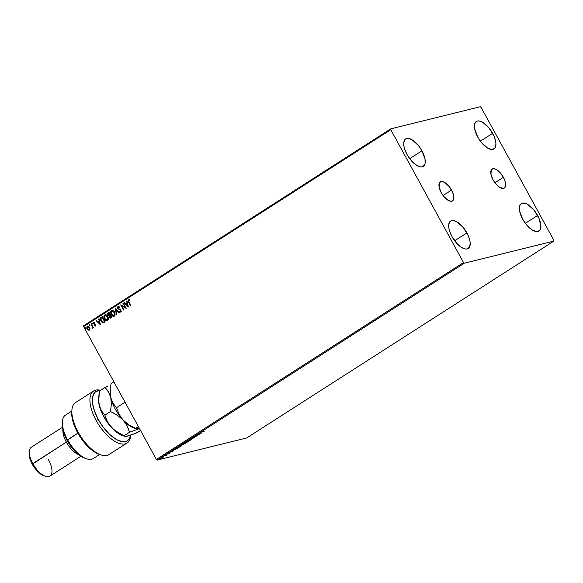 <?xml version="1.0" encoding="UTF-8"?>
<svg xmlns="http://www.w3.org/2000/svg" width="583" height="583" viewBox="0 0 583 583"><rect width="100%" height="100%" fill="white"/><g stroke="black" fill="none" stroke-linecap="round" stroke-linejoin="round"><path stroke-width="0.87" d="M451.555 190.094A11.303 5.101 -122.7 0 1 452.488 200.887A11.303 5.101 -122.7 0 1 441.222 192.652L439.108 186.975L439.444 182.785L441.01 181.553L442.125 181.488L444.793 182.501L449.107 186.436L452.51 192.04L453.676 195.771L453.334 199.962L452.67 200.756L450.659 201.259L447.992 200.246L443.67 196.311L441.222 192.652A11.303 5.101 -122.7 0 1 440.289 181.86A11.303 5.101 -122.7 0 1 451.555 190.094L443.073 195.538L451.555 190.094M503.391 177.29A11.303 5.101 -122.7 0 1 504.324 188.083A11.303 5.101 -122.7 0 1 493.058 179.848L490.944 174.171L491.28 169.981L492.846 168.749L493.961 168.684L496.629 169.689L500.943 173.632L504.346 179.229L505.512 182.96L505.17 187.15L503.603 188.389L499.828 187.442L496.913 185.088L493.058 179.848A11.303 5.101 -122.7 0 1 492.125 169.055A11.303 5.101 -122.7 0 1 503.391 177.29L494.909 182.734L503.391 177.29M492.635 133.347A16.317 7.36 -122.7 0 1 493.983 148.927A16.317 7.36 -122.7 0 1 477.717 137.034L474.657 128.843L474.409 126.467L475.145 122.794L477.411 121.009L479.015 120.921L482.87 122.379L489.101 128.063L494.012 136.152L495.696 141.538L495.944 143.914L495.207 147.586L492.941 149.372L491.338 149.459L487.483 148.002L481.252 142.318L477.717 137.034A16.317 7.36 -122.7 0 1 476.369 121.453A16.317 7.36 -122.7 0 1 492.635 133.347L480.385 141.203L492.635 133.347M466.903 232.909A16.317 7.36 -122.7 0 1 468.244 248.489A16.317 7.36 -122.7 0 1 451.978 236.596L449.573 231.028L448.925 228.405L448.837 223.981L450.368 221.205L451.672 220.571L453.283 220.483L457.13 221.934L463.361 227.618L468.273 235.707L469.956 241.1L470.204 243.475L469.468 247.148L467.202 248.934L465.598 249.021L461.751 247.564L457.546 244.16L451.978 236.596A16.317 7.36 -122.7 0 1 450.637 221.015A16.317 7.36 -122.7 0 1 466.903 232.909L454.645 240.764L466.903 232.909M421.954 150.808A16.317 7.36 -122.7 0 1 423.294 166.388A16.317 7.36 -122.7 0 1 407.029 154.495L404.624 148.927L403.975 146.304L403.888 141.888L405.418 139.104L406.73 138.47L408.333 138.382L412.181 139.84L418.412 145.524L421.954 150.808L425.007 158.999L425.094 163.422L424.519 165.047L422.252 166.833L420.649 166.92L416.801 165.47L410.57 159.786L407.029 154.495A16.317 7.36 -122.7 0 1 405.688 138.914A16.317 7.36 -122.7 0 1 421.954 150.808L409.703 158.663L421.954 150.808M537.584 215.448A16.317 7.36 -122.7 0 1 538.932 231.028A16.317 7.36 -122.7 0 1 522.66 219.135L519.606 210.944L519.358 208.568L520.094 204.895L522.361 203.11L525.808 203.482L527.812 204.473L534.043 210.157L538.954 218.246L540.893 226.015L540.149 229.687L537.89 231.473L536.28 231.56L532.432 230.103L526.201 224.419L522.66 219.135A16.317 7.36 -122.7 0 1 521.319 203.554A16.317 7.36 -122.7 0 1 537.584 215.448L525.334 223.296L537.584 215.448M553.85 241.085L246.711 437.957L157.177 460.074L464.316 263.203L553.85 241.085L553.835 240.24L481.099 107.389L480.297 106.74L390.763 128.858L83.631 325.729L83.646 326.575L390.785 129.703L463.514 262.554L156.375 459.426L83.646 326.575L156.375 459.426L157.177 460.074L246.711 437.957L553.85 241.085L553.835 240.24L481.099 107.389L480.297 106.74L390.763 128.858L390.785 129.703L463.514 262.554L464.316 263.203L553.85 241.085M163.451 457.043L160.245 458.675L162.548 457.742L163.072 456.999L160.77 458.07L160.529 458.632L161.578 458.238L163.072 456.999M165.499 455.833L166.753 455.039L164.391 455.76L165.783 455.461L165.499 455.833L166.753 455.039L164.391 455.76L165.703 455.461L165.499 455.833M169.194 453.487L166.84 454.223L169.325 453.195M174.754 449.121L173.814 449.887L174.791 449.777L178.551 447.773L174.754 449.121C173.647 449.872 173.515 450.127 174.361 449.901L178.551 447.773L174.754 449.121M182.515 444.144L181.328 445.215L185.263 443.466L182.515 444.144L181.328 445.215L185.263 443.466L182.515 444.144M188.601 440.245L189.839 440.529L190.218 440.289L189.235 440.099L192.791 438.642L188.542 440.282L189.839 440.529L190.218 440.289L189.235 440.099L192.791 438.642L188.601 440.245M196.471 435.195L198.519 434.692L194.212 436.645L196.967 435.967L195.261 436.252L199.568 434.299L196.471 435.195L198.519 434.692L194.212 436.645L196.967 435.967L195.261 436.252L199.568 434.299L196.471 435.195M202.316 431.814L202.971 431.129L201.419 432.141L204.145 431.362L202.316 431.814L202.971 431.129L201.937 432.047L203.795 431.588L202.09 431.682M201.769 432.885L200.472 432.637L197.513 434.532L201.769 432.885L200.472 432.637L197.513 434.532L201.769 432.885M192.864 437.775L190.933 438.824L193.92 437.928L194.423 437.367L191.399 438.642L193.009 437.629L191.18 438.853L194.256 437.731L191.53 438.627L192.864 437.775M188.047 441.134L184.505 442.854L184.192 443.415L185.955 442.854L188.542 441.091L184.877 442.606C183.878 443.313 183.783 443.568 184.585 443.357L187.792 441.87C188.775 441.171 188.856 440.923 188.047 441.134L188.418 440.828M181.335 445.441L177.531 447.365L179.236 447.161L181.823 445.397L178.158 446.913C177.159 447.62 177.064 447.875 177.873 447.664L181.073 446.177C182.056 445.478 182.144 445.23 181.335 445.441L181.699 445.135M173.858 450.776L172.561 450.528L169.602 452.423L173.858 450.776L172.561 450.528L169.602 452.423L173.858 450.776M166.031 454.784L165.375 455.148L165.973 454.915M163.371 456.496L162.715 456.853L163.313 456.62M159.028 459.28L158.372 459.637L158.97 459.404M92.646 323.973L92.165 323.099L92.005 323.835L92.624 323.725L92.085 323.106L91.925 323.682L92.486 324.01L92.537 323.39L92.012 323.142L91.961 323.762L92.486 324.01M105.283 315.345L106.58 315.52L107.884 317.13L108.147 318.741L107.534 319.856L104.772 318.58L104.955 315.476L107.636 316.97L107.986 318.777L107.177 320.001M90.015 328.899L88.9 326.444L87.924 326.006L86.998 326.414L86.772 328.244L87.822 329.891L89.279 330.218L90.015 328.899L89.614 327.333L87.261 326.181L87.064 328.965L88.142 330.109L89.425 330.138L90.015 328.899M92.078 328.258L92.675 327.201L93.331 327.544L91.24 323.725L90.89 323.951L92.34 326.874L92.078 328.258L92.675 327.201L93.331 327.544L91.24 323.725L90.89 323.951L92.252 326.575L92.413 328.222L92.019 327.748M95.772 326.065L95.794 324.498L93.79 323.171L94.672 322.137L93.783 322.013L93.324 322.8L93.848 324.061L95.495 324.797L95.561 325.554L94.825 325.496L94.803 325.955L95.663 326.123L95.882 324.644L93.878 323.405L93.965 322.523L94.665 322.618L94.672 322.137L93.674 322.078L93.542 323.645L95.546 324.884L95.495 325.613L94.825 325.496L94.803 325.955L95.772 326.094M103.585 322.742L105.159 321.86L102.295 316.635L100.706 317.771L100.342 318.697L101.566 321.911L103.293 322.8L105.159 321.86L102.295 316.635L101.245 317.312C100.145 318.274 100.036 319.491 100.91 320.963L103.614 322.742M109.014 312.328L107.724 313.311L107.629 314.499L108.467 315.767L109.305 315.957L109.662 317.611L110.77 318.172L111.878 317.553L109.014 312.328L108.11 312.911L107.855 315.075L109.305 315.957L109.487 317.334L111.236 317.961L111.878 317.553L109.014 312.328M115.091 308.436L116.447 314.623L116.826 314.383L115.755 309.711L119.027 312.969L119.406 312.728L115.091 308.436L116.447 314.623L116.826 314.383L115.755 309.711L119.027 312.969L119.406 312.728L115.113 308.451M122.969 303.386L125.097 307.27L120.71 304.836L123.574 310.054L123.917 309.835L121.789 305.937L126.176 308.385L123.319 303.16L122.969 303.386L123.341 303.211L122.969 303.386L125.097 307.27L120.71 304.836L123.574 310.054L123.917 309.835L121.789 305.937L126.176 308.385L123.319 303.16L122.969 303.386M128.85 301.979L128.391 300.69L129.528 300.362L129.484 299.844L128.296 299.786L127.932 300.93L130.403 305.674L130.752 305.456L128.85 301.979L128.595 300.325L129.528 300.362L129.484 299.844L128.296 299.786L128.471 302.147L130.403 305.674L130.752 305.456L128.85 301.979M128.377 306.979L126.963 300.821L126.591 301.068L127.043 303.036L125.775 303.852L124.39 302.475L124.011 302.715L128.377 306.979L126.963 300.821L126.591 301.068L127.043 303.036L125.775 303.852L124.39 302.475L124.011 302.715L128.377 306.979M121.024 311.934L119.515 311.643L120.87 311.971L121.009 310.236L118.058 308.276L118.203 306.986L119.391 307.401L119.53 306.957L117.883 306.461L117.642 308.363L120.674 310.477L120.674 311.351L119.61 311.147L119.515 311.643L120.528 312.08L121.235 311.409L120.579 309.69L118.058 308.276L118.145 307.022L119.391 307.401L119.53 306.957L118.211 306.345M114.603 312.248L112.279 310.411L110.748 311.402L110.908 314.018L112.548 316.037L113.962 316.314L114.873 315.622L115.164 313.997L114.603 312.248C113.802 310.746 112.723 310.214 111.368 310.644C110.376 311.737 110.304 313.02 111.142 314.499C111.943 316.022 113.029 316.562 114.399 316.117L114.603 312.248M107.884 316.554L105.559 314.718L104.029 315.709L104.189 318.318L105.829 320.344L107.243 320.621L108.161 319.929L108.445 318.303L107.884 316.554C107.09 315.053 106.011 314.521 104.648 314.944C103.657 316.044 103.585 317.327 104.423 318.806C105.224 320.329 106.31 320.869 107.687 320.424L107.884 316.554M100.465 324.869L99.052 318.712L98.68 318.959L99.132 320.927L97.864 321.743L96.479 320.366L96.1 320.606L100.465 324.869L99.052 318.712L98.68 318.959L99.132 320.927L97.864 321.743L96.479 320.366L96.1 320.606L100.465 324.869M89.877 325.095L89.243 324.971L89.527 325.708L89.942 325.256L89.345 324.848L89.294 325.467L89.826 325.715L89.877 325.095L89.345 324.848M85.533 327.879L84.899 327.755L85.184 328.491L85.599 328.04L85.001 327.631L84.95 328.251L85.482 328.499L85.533 327.879L85.001 327.631M128.734 299.64L128.114 301.003L130.534 305.594L128.471 302.147L128.617 299.669M128.697 299.647L128.296 299.786M129.018 300.216L128.595 300.325M128.347 306.847L124.011 302.715L124.427 302.511L128.347 306.847M125.928 303.816L127.196 303L126.591 301.068L126.977 300.879L127.196 303L125.928 303.816M127.815 305.696L127.342 303.634L127.815 305.696L126.212 304.29L127.189 303.67L127.815 305.696M126.147 308.327L121.789 305.937L126.147 308.327M123.705 309.974L120.892 304.843L123.705 309.974M125.258 307.234L123.13 303.349L125.258 307.234M120.579 311.431L120.834 310.44L117.861 308.451L118.138 306.374L117.708 308.487L120.674 310.477L120.739 311.395L119.61 311.147L119.515 311.643L119.741 311.242L120.87 311.971M118.203 306.986L119.544 307.358L118.364 306.942M120.528 311.46L120.717 310.265L117.708 308.487L117.883 306.461M119.143 312.896L115.755 309.711L119.143 312.896M116.593 314.529L115.223 308.56L116.593 314.529M114.559 316.081C113.189 316.518 112.104 315.986 111.295 314.463L112.708 316.001L114.399 316.117M111.739 310.491L110.77 311.869L111.295 314.463C110.457 312.984 110.537 311.694 111.528 310.601L111.892 310.433M111.812 310.447L111.368 310.644M112.708 316.001L113.16 316.212M111.674 311.169L114.253 312.473L114.093 315.592L111.491 314.281L111.032 312.371L111.513 311.286L112.395 310.95L114.414 312.43L114.858 314.434L113.896 315.702L112.606 315.505L111.491 314.281L111.674 311.169L112.781 311.082L114.414 312.43L111.827 311.133M113.838 315.709L114.253 315.549L114.253 312.473L114.727 314.128L114.093 315.592M111.397 317.924L109.487 317.334L109.458 315.913L107.855 315.075L108.11 312.911L109.043 312.379L107.884 313.275L107.782 314.463L108.474 315.614L109.458 315.913L109.976 317.757L110.923 318.136M110.005 315.104L109.261 315.439L110.18 314.995L109.283 315.432L108.205 314.849L108.963 313.086L110.18 314.995L108.955 315.447L108.052 314.426L108.963 313.086L110.18 314.995L109.116 313.049L110.027 315.031L109.444 315.396M111.032 317.436L109.83 317.101L110.318 315.571L111.389 317.203L110.602 317.597L111.032 317.436M110.872 317.473L109.677 316.707L110.318 315.571L111.389 317.203L110.318 315.571L111.236 317.239L110.741 317.546M107.84 320.38C106.47 320.825 105.385 320.286 104.583 318.77L104.583 318.77C103.745 317.29 103.818 316.001 104.809 314.907L105.173 314.74M105.1 314.754L104.648 314.944M105.02 314.791L104.051 316.175L104.35 318.282L105.567 320.009L107.403 320.577M105.989 320.307L106.441 320.519M107.126 320.016L106.106 319.921L104.998 318.952L104.335 316.496L104.802 315.592L105.683 315.301L107.695 316.737L105.115 315.439M104.955 315.476L105.377 315.308M107.542 316.78L107.374 319.892L107.542 316.78M103.293 322.8L101.07 320.927C100.189 319.448 100.305 318.231 101.406 317.269L100.531 318.398L100.837 320.453L102.061 322.21L103.657 322.727M103.366 322.151L104.678 321.51L103.206 322.188L101.26 320.745L101.012 318.362L102.244 317.392L104.678 321.51L102.404 317.356L104.678 321.51L103.927 321.954M103.41 322.144L102.069 321.78L100.866 319.739L101.012 318.362L102.244 317.392L104.517 321.546L103.206 322.188M100.436 324.738L96.1 320.606L96.516 320.402L100.436 324.738M98.017 321.707L99.285 320.89L98.68 318.959L99.066 318.77L99.285 320.89L98.017 321.707M99.904 323.587L99.431 321.524L99.904 323.587L98.301 322.18L99.278 321.561L99.904 323.587M95.933 326.028L94.803 325.955L94.978 325.576L95.692 326.108M95.313 325.598L94.825 325.496M94.067 321.94L93.52 322.457L93.601 323.412L95.583 324.68L95.648 325.576L95.43 324.549L93.542 323.645L93.972 321.962M94.045 321.94L93.674 322.078M93.965 322.523L94.665 322.618M94.818 322.574L94.125 322.479L94.818 322.574M94.162 322.457L94.737 322.53M91.961 323.762L92.347 323.966M92.537 323.39L92.012 323.142M93.112 327.682L92.675 327.201L93.112 327.682M92.573 328.185L92.413 326.538L90.89 323.951L91.261 323.769L92.5 326.83L92.216 327.719M89.294 325.467L89.505 324.811L89.68 325.671M89.585 330.095L88.303 330.065L89.425 330.138M87.734 325.999L86.962 326.684L86.838 327.741L88.303 330.065L87.064 328.965L87.261 326.181L87.683 326.021M87.916 326.509L89.097 327.041L89.651 328.054L89.658 329.206L89.09 329.723M89.031 329.738L87.414 328.739L87.523 326.655L89.418 327.515L87.676 326.611M89.17 329.665L87.414 328.739L87.414 326.728L89.265 327.551L89.17 329.665L89.418 327.515L89.112 329.723M85.482 328.499L84.95 328.251M85.635 328.462L85.162 327.595L85.337 328.455M126.212 304.29L127.189 303.67L127.662 305.732L126.212 304.29M98.301 322.18L99.278 321.561L99.751 323.623L98.301 322.18M200.916 432.768L199.67 433.606L200.916 432.768M194.256 437.731L194.423 437.367M191.392 438.431L191.18 438.853M189.737 440.194L188.979 440.099L189.737 440.194M187.886 440.835C188.695 440.624 188.608 440.872 187.624 441.579M184.068 443.371L184.585 443.357M185 442.227L184.68 442.854M187.493 441.95L184.935 443.138L185.124 442.446L187.646 441.251L187.493 441.95L186.385 442.57L184.935 443.138L185.168 442.526L187.602 441.382L187.493 441.95L187.966 441.047M187.332 441.652L187.537 441.061M181.612 444.72L181.328 445.215M184.636 443.758L183.251 444.486L183.477 443.903L184.636 443.758L183.251 444.486L184.636 443.758M183.477 444.042L181.677 444.989L183.477 444.042M183.251 444.486L183.579 444.086M181.167 445.142C181.976 444.931 181.889 445.179 180.912 445.878M177.349 447.671L177.873 447.664M178.289 446.534L177.961 447.161M180.774 446.257L178.216 447.438L178.405 446.753L180.927 445.558L180.774 446.257L179.666 446.877L178.216 447.438L178.449 446.833L180.985 445.66L180.774 446.257L181.255 445.354M180.613 445.959L180.825 445.361M173.821 449.916L174.361 449.901M175.738 448.604L177.917 448.065L174.711 449.675L174.448 449.318L175.687 448.516L177.917 448.065L174.711 449.675L175.738 448.604M173.005 450.659L171.759 451.497L173.005 450.659M163.284 456.744L162.679 457.261M160.872 458.413L160.974 457.939L162.672 457.123L161.192 458.311L163.021 457.232L160.857 458.07M160.77 458.07L160.529 458.632M162.73 457.225L162.599 457.619M199.67 433.606L201.077 433.067L199.67 433.606M184.935 443.138L184.512 443.073L185.168 442.526M187.704 441.36L188.112 441.324M181.677 444.989L182.056 444.552M178.216 447.438L177.793 447.38L178.449 446.833M180.985 445.66L181.415 445.652M171.759 451.497L173.166 450.958L171.759 451.497M464.316 263.203L157.177 460.074L156.375 459.426L463.514 262.554L464.316 263.203M390.785 129.703L83.646 326.575L83.631 325.729L390.763 128.858L390.785 129.703M96.188 420.496A30.914 13.948 57.3 0 0 117.533 442.759A30.914 13.948 57.3 0 0 130.658 435.654L130.701 435.18A30.914 13.948 -122.7 0 1 127.007 443.029A30.914 13.948 -122.7 0 1 96.188 420.496A30.914 13.948 -122.7 0 1 93.644 390.974A30.914 13.948 -122.7 0 1 100.567 390.333A30.914 13.948 57.3 0 0 96.188 420.496L98.265 419.469L96.188 420.496M130.628 435.202A29.201 13.176 -122.7 0 1 117.7 440.172A29.201 13.176 -122.7 0 1 98.265 419.469L94.504 411.139L92.566 403.341L92.347 399.909L92.646 396.906L94.745 392.519L96.479 391.244L100.138 390.603A29.201 13.176 -122.7 0 0 98.265 419.469L103.439 427.456L109.48 434.24L115.747 439.108L118.757 440.646L124.135 441.754L126.351 441.28L128.18 440.136L129.564 438.358L130.628 435.202M71.826 411.073L65.449 415.162A25.761 11.624 57.3 0 0 67.57 439.764A25.761 11.624 -122.7 0 1 62.41 421.312L62.25 423.171A24.049 10.851 57.3 0 0 67.067 440.398L77.867 433.162L67.57 439.764A25.761 11.624 57.3 0 0 93.258 458.544L99.635 454.456M66.338 442.103L67.664 441.455L66.338 442.103A17.177 7.747 -122.7 0 1 62.891 429.882A17.177 7.747 57.3 0 0 66.338 442.103L32.786 463.609A17.177 7.747 -122.7 0 1 29.347 451.308L29.186 453.173A15.457 6.974 57.3 0 0 32.284 464.243L66.338 442.103A17.177 7.747 57.3 0 0 78.814 454.725A17.177 7.747 -122.7 0 1 66.338 442.103M62.403 427.317L31.373 447.212A17.177 7.747 57.3 0 0 32.786 463.609A17.177 7.747 57.3 0 0 49.905 476.129L80.942 456.241M93.644 390.974L75.571 402.554A30.914 13.948 57.3 0 0 80.52 436.106A30.914 13.948 57.3 0 0 108.941 454.609L127.007 443.029M98.986 454.223L95.568 452.619L89.155 447.773L82.939 440.879L80.126 436.9L75.484 428.425L73.786 424.169L71.869 416.211L71.775 411.736M85.818 458.464L81.467 456.569L78.377 454.376L73.757 449.93L69.508 444.421L66.003 438.336L63.525 432.192L62.563 428.33L62.25 423.171M48.491 459.732A17.177 7.747 -122.7 0 1 45.336 476.26A17.177 7.747 -122.7 0 1 32.786 463.609L32.284 464.243A15.457 6.974 57.3 0 0 43.579 475.626L39.549 473.228L33.85 466.83L30.003 458.967L29.186 453.122M45.336 476.26L43.579 475.626A15.457 6.974 57.3 0 0 44.417 475.881M86.401 458.741A25.761 11.624 -122.7 0 1 67.57 439.764L67.067 440.398A24.049 10.851 57.3 0 0 84.644 458.107L86.401 458.741M71.767 411.795A29.201 13.176 57.3 0 0 98.957 454.215L100.721 454.842A30.914 13.948 -122.7 0 1 71.928 409.929L71.767 411.795M125.053 402.204L116.491 407.685L113.022 403.254L110.77 397.57L110.202 390.858L111.04 383.614L113.874 381.799L111.04 383.614L110.202 390.858L110.77 397.57A25.761 11.624 57.3 0 0 123.028 419.964L118.961 414.098L116.491 407.685L125.053 402.204M135.555 428.396L128.763 424.752L123.028 419.964L127.101 425.83L129.564 432.236L139.505 428.6L135.97 428.775L135.555 428.396L138.397 426.574L135.555 428.396L128.763 424.752L123.028 419.964A25.761 11.624 57.3 0 0 134.148 428.133L136.152 428.855M135.708 428.585L135.708 428.585A25.761 11.624 -122.7 0 1 123.028 419.964L118.961 414.098L116.491 407.685L113.022 403.254L110.77 397.57L111.338 404.289L110.508 411.525L117.292 415.176L123.028 419.964A25.761 11.624 -122.7 0 1 110.77 397.57A25.761 11.624 -122.7 0 1 110.238 389.976L110.238 389.976M136.699 428.964L139.359 428.636L129.564 432.236L123.939 435.844L114.115 429.962L107.279 422.296L102.207 413.653L99.154 405.017L98.593 397.701M110.333 388.73L110.158 390.705A25.761 11.624 57.3 0 0 110.77 397.57L111.338 404.289L110.508 411.525L104.882 415.132L101.406 410.694L99.154 405.017A25.761 11.624 57.3 0 0 111.411 427.405A25.761 11.624 57.3 0 0 122.539 435.574L118.043 433.227L111.411 427.405L107.345 421.538L104.882 415.132L101.406 410.694L100.094 408.034L98.665 401.767L99.423 391.062L105.049 387.455L106.9 389.553L109.83 394.553L110.77 397.57L108.518 391.893L105.049 387.455L99.423 391.062L98.585 398.306L99.154 405.017A25.761 11.624 57.3 0 1 98.542 398.145L98.716 396.178M107.877 386.281L105.049 387.455L107.877 386.281M129.178 435.508L126.103 436.273M125.083 436.412L124.354 436.215L127.743 436.084L132.101 434.67L137.544 432.484L140.569 430.545L134.717 433.657L126.198 436.383L124.354 436.215L117.147 432.2L111.411 427.405L109.145 424.562L107.345 421.538L104.882 415.132L110.508 411.525L113.977 413.216L120.331 417.406L123.028 419.964L125.301 422.806L128.5 429.001L129.564 432.236L123.939 435.844M122.539 435.574L124.543 436.295"/></g></svg>
